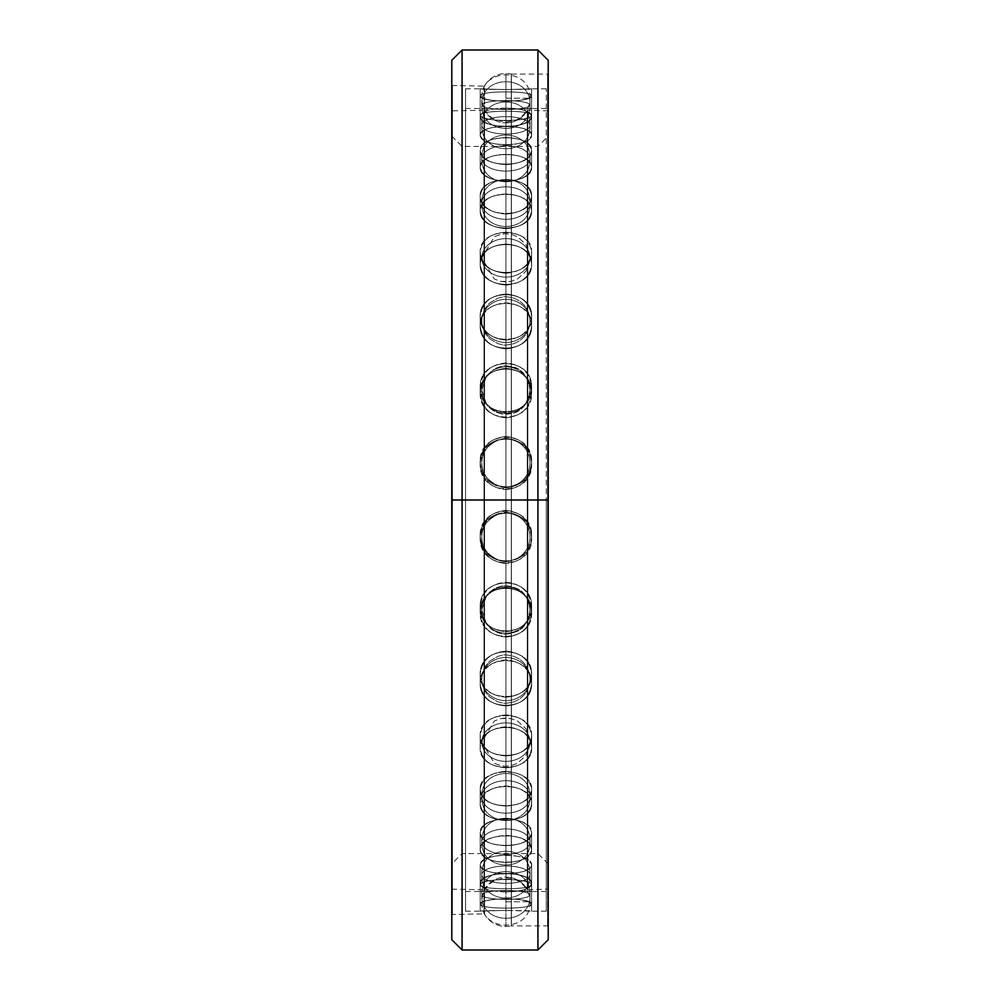 <?xml version="1.0" encoding="UTF-8"?>
<svg xmlns="http://www.w3.org/2000/svg" width="1000" height="1000" viewBox="0 0 1000 1000"><rect width="100%" height="100%" fill="white"/><g stroke="black" fill="none" stroke-linecap="round" stroke-linejoin="round"><path stroke-width="0.75" stroke-dasharray="5 3.75" d="M505.913 122.863L505.913 877.138A24.688 24.688 0 0 1 527.275 889.438L527.275 110.562A24.688 24.688 0 0 1 505.913 122.863A24.688 24.688 0 0 0 527.275 110.562L527.275 889.438A24.688 24.688 0 0 0 505.913 877.138L505.913 122.863L505.913 877.138A24.688 24.688 0 0 0 484.55 889.438L484.55 110.562A24.688 24.688 0 0 0 505.913 122.863A24.688 24.688 0 0 1 484.55 110.562A0.637 0.637 0 0 0 484 110.237L484 500L452.425 500L452.425 889.762L452.425 500L484 500L484 889.762A0.637 0.637 0 0 0 484.55 889.438L484.55 110.562L484.55 889.438A0.637 0.637 0 0 1 484 889.762L484 110.237A0.637 0.637 0 0 1 484.55 110.562L484.55 889.438A24.688 24.688 0 0 1 505.913 877.138L505.913 122.863M451.788 939.712L452.425 110.237L452.425 500L451.788 500L451.788 136.137L451.788 500L462.075 500L451.788 500L462.075 500L462.075 146.425L462.075 500L462.075 146.425L462.075 500L537.925 500L462.075 500L537.925 500L537.925 146.425L537.925 500L537.925 146.425L537.925 500L548.212 500L537.925 500L548.212 500L548.212 136.137L548.212 500L547.575 500L547.575 889.762L547.575 500L548.212 500L548.212 889.125L548.212 110.875L548.212 500L527.825 500L527.825 889.762L527.825 500L547.575 500L547.575 110.237L547.575 500L527.825 500L527.825 110.237A0.637 0.637 0 0 0 527.275 110.562L527.275 889.438A0.637 0.637 0 0 0 527.825 889.762L527.825 500L527.825 889.762A0.637 0.637 0 0 1 527.275 889.438L527.275 110.562A0.637 0.637 0 0 1 527.825 110.237L527.825 500L548.212 500L548.212 889.125L548.212 110.875L548.212 863.863L548.212 136.137L548.212 863.863L548.212 500L537.925 500L537.925 853.575L537.925 500L537.925 853.575L537.925 500L462.075 500L462.075 853.575L462.075 500L462.075 853.575L462.075 500L451.788 500L451.788 889.125L451.788 110.875L451.788 863.863L451.788 136.137L451.788 500L484 500L484 110.237L484 500L452.425 500L452.425 110.237L452.425 500L451.788 500L451.788 110.875L451.788 500L548.212 500L547.575 500L547.575 74.112L547.575 500L548.212 500L548.212 73.463L548.212 939.712M548.212 60.287L547.575 925.888L547.575 500L511.438 500L511.438 74.112L511.438 500L547.575 500L547.575 74.112L547.575 500L511.438 500L511.438 925.888A0.637 0.637 0 0 0 511.3 925.913L511.3 74.088A0.637 0.637 0 0 0 511.438 74.112L511.438 500L547.575 500L527.825 500L527.825 110.237L527.825 500L452.425 500L452.425 86.125L452.425 500L452.425 86.125L452.425 500L484 500L484 86.125A0.637 0.637 0 0 0 484.55 85.812L484.55 914.188A0.637 0.637 0 0 0 484 913.875L484 500L484 913.875A0.637 0.637 0 0 1 484.55 914.188A24.688 24.688 0 0 0 505.913 926.5L505.913 73.5A24.688 24.688 0 0 1 511.3 74.088L511.3 925.913A24.688 24.688 0 0 1 505.913 926.5A24.688 24.688 0 0 0 511.3 925.913L511.3 74.088A24.688 24.688 0 0 0 505.913 73.5L505.913 926.5L505.913 73.5A24.688 24.688 0 0 0 484.55 85.812L484.55 914.188L484.55 85.812A24.688 24.688 0 0 1 505.913 73.5L505.913 926.5A24.688 24.688 0 0 1 484.55 914.188L484.55 85.812A0.637 0.637 0 0 1 484 86.125L484 913.875L484 500L452.425 500L484 500L452.425 500L452.425 913.875L452.425 500L452.425 913.875L452.425 500L451.788 500L451.788 85.487L451.788 500L452.425 500L451.788 500L451.788 914.513L451.788 500L451.788 914.513L484 913.875M537.925 950L537.925 500L537.925 950M462.075 950L462.075 500L462.075 950M511.438 74.112L547.575 74.112L548.212 73.463L547.575 925.888L547.575 500L548.212 500L537.925 500L537.925 50L537.925 500L462.075 500L462.075 50L462.075 500L451.788 500L548.212 500L548.212 926.538L548.212 73.463L548.212 939.712L548.212 500L451.788 500L511.438 500L511.438 925.888L511.438 74.112A0.637 0.637 0 0 1 511.3 74.088L511.3 925.913A0.637 0.637 0 0 1 511.438 925.888L511.438 500L548.212 500L451.788 500L451.788 60.287L451.788 914.513L451.788 60.287M505.913 901.787L530.025 901.787L505.913 901.787M505.913 899.375A24.112 4.425 180 0 0 530.025 894.95A24.112 4.425 180 0 0 505.913 890.512A24.112 4.425 180 0 0 481.812 894.95A24.112 4.425 180 0 0 505.913 899.375A24.112 4.425 0 0 1 481.812 894.95A24.112 4.425 0 0 1 505.913 890.512A24.112 4.425 0 0 1 530.025 894.95A24.112 4.425 0 0 1 505.913 899.375A24.112 4.425 180 0 1 481.812 894.95A24.112 4.425 180 0 1 505.913 890.512A24.112 4.425 180 0 1 530.025 894.95A24.112 4.425 180 0 1 505.913 899.375A24.112 4.425 0 0 0 530.025 894.95A24.112 4.425 0 0 0 505.913 890.512A24.112 4.425 0 0 0 481.812 894.95A24.112 4.425 0 0 0 505.913 899.375M505.913 883.363A24.112 8.713 180 0 0 530.025 874.65A24.112 8.713 180 0 0 505.913 865.95A24.112 8.713 180 0 0 481.812 874.65A24.112 8.713 180 0 0 505.913 883.363A24.112 8.713 0 0 1 481.812 874.65A24.112 8.713 0 0 1 505.913 865.95A24.112 8.713 0 0 1 530.025 874.65A24.112 8.713 0 0 1 505.913 883.363A24.112 8.713 180 0 1 481.812 874.65A24.112 8.713 180 0 1 505.913 865.95A24.112 8.713 180 0 1 530.025 874.65A24.112 8.713 180 0 1 505.913 883.363A24.112 8.713 0 0 0 530.025 874.65A24.112 8.713 0 0 0 505.913 865.95A24.112 8.713 0 0 0 481.812 874.65A24.112 8.713 0 0 0 505.913 883.363M505.913 854.3A24.112 12.688 180 0 0 530.025 841.6A24.112 12.688 180 0 0 505.913 828.913A24.112 12.688 180 0 0 481.812 841.6A24.112 12.688 180 0 0 505.913 854.3A24.112 12.688 0 0 1 481.812 841.6A24.112 12.688 0 0 1 505.913 828.913A24.112 12.688 0 0 1 530.025 841.6A24.112 12.688 0 0 1 505.913 854.3A24.112 12.688 180 0 1 481.812 841.6A24.112 12.688 180 0 1 505.913 828.913A24.112 12.688 180 0 1 530.025 841.6A24.112 12.688 180 0 1 505.913 854.3A24.112 12.688 0 0 0 530.025 841.6A24.112 12.688 0 0 0 505.913 828.913A24.112 12.688 0 0 0 481.812 841.6A24.112 12.688 0 0 0 505.913 854.3M505.913 813.162A24.112 16.238 180 0 0 530.025 796.925A24.112 16.238 180 0 0 505.913 780.688A24.112 16.238 180 0 0 481.812 796.925A24.112 16.238 180 0 0 505.913 813.162A24.112 16.238 0 0 1 481.812 796.925A24.112 16.238 0 0 1 505.913 780.688A24.112 16.238 0 0 1 530.025 796.925A24.112 16.238 0 0 1 505.913 813.162A24.112 16.238 180 0 1 481.812 796.925A24.112 16.238 180 0 1 505.913 780.688A24.112 16.238 180 0 1 530.025 796.925A24.112 16.238 180 0 1 505.913 813.162A24.112 16.238 0 0 0 530.025 796.925A24.112 16.238 0 0 0 505.913 780.688A24.112 16.238 0 0 0 481.812 796.925A24.112 16.238 0 0 0 505.913 813.162M505.913 761.363A24.112 19.238 180 0 0 530.025 742.125A24.112 19.238 180 0 0 505.913 722.887A24.112 19.238 180 0 0 481.812 742.125A24.112 19.238 180 0 0 505.913 761.363A24.112 19.238 0 0 1 481.812 742.125A24.112 19.238 0 0 1 505.913 722.887A24.112 19.238 0 0 1 530.025 742.125A24.112 19.238 0 0 1 505.913 761.363A24.112 19.238 180 0 1 481.812 742.125A24.112 19.238 180 0 1 505.913 722.887A24.112 19.238 180 0 1 530.025 742.125A24.112 19.238 180 0 1 505.913 761.363A24.112 19.238 0 0 0 530.025 742.125A24.112 19.238 0 0 0 505.913 722.887A24.112 19.238 0 0 0 481.812 742.125A24.112 19.238 0 0 0 505.913 761.363M505.913 700.675A24.112 21.575 180 0 0 530.025 679.087A24.112 21.575 180 0 0 505.913 657.513A24.112 21.575 180 0 0 481.812 679.087A24.112 21.575 180 0 0 505.913 700.675A24.112 21.575 0 0 1 481.812 679.087A24.112 21.575 0 0 1 505.913 657.513A24.112 21.575 0 0 1 530.025 679.087A24.112 21.575 0 0 1 505.913 700.675A24.112 21.575 180 0 1 481.812 679.087A24.112 21.575 180 0 1 505.913 657.513A24.112 21.575 180 0 1 530.025 679.087A24.112 21.575 180 0 1 505.913 700.675A24.112 21.575 0 0 0 530.025 679.087A24.112 21.575 0 0 0 505.913 657.513A24.112 21.575 0 0 0 481.812 679.087A24.112 21.575 0 0 0 505.913 700.675M505.913 633.138A24.112 23.188 180 0 0 530.025 609.95A24.112 23.188 180 0 0 505.913 586.763A24.112 23.188 180 0 0 481.812 609.95A24.112 23.188 180 0 0 505.913 633.138A24.112 23.188 0 0 1 481.812 609.95A24.112 23.188 0 0 1 505.913 586.763A24.112 23.188 0 0 1 530.025 609.95A24.112 23.188 0 0 1 505.913 633.138A24.112 23.188 180 0 1 481.812 609.95A24.112 23.188 180 0 1 505.913 586.763A24.112 23.188 180 0 1 530.025 609.95A24.112 23.188 180 0 1 505.913 633.138A24.112 23.188 0 0 0 530.025 609.95A24.112 23.188 0 0 0 505.913 586.763A24.112 23.188 0 0 0 481.812 609.95A24.112 23.188 0 0 0 505.913 633.138M505.913 561.075A24.112 24 180 0 0 530.025 537.075A24.112 24 180 0 0 505.913 513.062A24.112 24 180 0 0 481.812 537.075A24.112 24 180 0 0 505.913 561.075A24.112 24 0 0 1 481.812 537.075A24.112 24 0 0 1 505.913 513.062A24.112 24 0 0 1 530.025 537.075A24.112 24 0 0 1 505.913 561.075A24.112 24 180 0 1 481.812 537.075A24.112 24 180 0 1 505.913 513.062A24.112 24 180 0 1 530.025 537.075A24.112 24 180 0 1 505.913 561.075A24.112 24 -0 0 0 530.025 537.075A24.112 24 -0 0 0 505.913 513.062A24.112 24 -0 0 0 481.812 537.075A24.112 24 -0 0 0 505.913 561.075M505.913 486.938A24.112 24 -0 0 0 530.025 462.925A24.112 24 -0 0 0 505.913 438.925A24.112 24 -0 0 0 481.812 462.925A24.112 24 -0 0 0 505.913 486.938A24.112 24 180 0 1 481.812 462.925A24.112 24 180 0 1 505.913 438.925A24.112 24 180 0 1 530.025 462.925A24.112 24 180 0 1 505.913 486.938A24.112 24 0 0 1 481.812 462.925A24.112 24 0 0 1 505.913 438.925A24.112 24 0 0 1 530.025 462.925A24.112 24 0 0 1 505.913 486.938A24.112 24 180 0 0 530.025 462.925A24.112 24 180 0 0 505.913 438.925A24.112 24 180 0 0 481.812 462.925A24.112 24 180 0 0 505.913 486.938M505.913 413.237A24.112 23.188 0 0 0 530.025 390.05A24.112 23.188 0 0 0 505.913 366.863A24.112 23.188 0 0 0 481.812 390.05A24.112 23.188 0 0 0 505.913 413.237A24.112 23.188 180 0 1 481.812 390.05A24.112 23.188 180 0 1 505.913 366.863A24.112 23.188 180 0 1 530.025 390.05A24.112 23.188 180 0 1 505.913 413.237A24.112 23.188 0 0 1 481.812 390.05A24.112 23.188 0 0 1 505.913 366.863A24.112 23.188 0 0 1 530.025 390.05A24.112 23.188 0 0 1 505.913 413.237A24.112 23.188 180 0 0 530.025 390.05A24.112 23.188 180 0 0 505.913 366.863A24.112 23.188 180 0 0 481.812 390.05A24.112 23.188 180 0 0 505.913 413.237M505.913 342.488A24.112 21.575 0 0 0 530.025 320.913A24.112 21.575 0 0 0 505.913 299.325A24.112 21.575 0 0 0 481.812 320.913A24.112 21.575 0 0 0 505.913 342.488A24.112 21.575 180 0 1 481.812 320.913A24.112 21.575 180 0 1 505.913 299.325A24.112 21.575 180 0 1 530.025 320.913A24.112 21.575 180 0 1 505.913 342.488A24.112 21.575 0 0 1 481.812 320.913A24.112 21.575 0 0 1 505.913 299.325A24.112 21.575 0 0 1 530.025 320.913A24.112 21.575 0 0 1 505.913 342.488A24.112 21.575 180 0 0 530.025 320.913A24.112 21.575 180 0 0 505.913 299.325A24.112 21.575 180 0 0 481.812 320.913A24.112 21.575 180 0 0 505.913 342.488M505.913 277.113A24.112 19.238 0 0 0 530.025 257.875A24.112 19.238 0 0 0 505.913 238.637A24.112 19.238 0 0 0 481.812 257.875A24.112 19.238 0 0 0 505.913 277.113A24.112 19.238 180 0 1 481.812 257.875A24.112 19.238 180 0 1 505.913 238.637A24.112 19.238 180 0 1 530.025 257.875A24.112 19.238 180 0 1 505.913 277.113A24.112 19.238 0 0 1 481.812 257.875A24.112 19.238 0 0 1 505.913 238.637A24.112 19.238 0 0 1 530.025 257.875A24.112 19.238 0 0 1 505.913 277.113A24.112 19.238 180 0 0 530.025 257.875A24.112 19.238 180 0 0 505.913 238.637A24.112 19.238 180 0 0 481.812 257.875A24.112 19.238 180 0 0 505.913 277.113M505.913 219.312A24.112 16.238 0 0 0 530.025 203.075A24.112 16.238 0 0 0 505.913 186.838A24.112 16.238 0 0 0 481.812 203.075A24.112 16.238 0 0 0 505.913 219.312A24.112 16.238 180 0 1 481.812 203.075A24.112 16.238 180 0 1 505.913 186.838A24.112 16.238 180 0 1 530.025 203.075A24.112 16.238 180 0 1 505.913 219.312A24.112 16.238 0 0 1 481.812 203.075A24.112 16.238 0 0 1 505.913 186.838A24.112 16.238 0 0 1 530.025 203.075A24.112 16.238 0 0 1 505.913 219.312A24.112 16.238 180 0 0 530.025 203.075A24.112 16.238 180 0 0 505.913 186.838A24.112 16.238 180 0 0 481.812 203.075A24.112 16.238 180 0 0 505.913 219.312M505.913 171.088A24.112 12.688 0 0 0 530.025 158.4A24.112 12.688 0 0 0 505.913 145.7A24.112 12.688 0 0 0 481.812 158.4A24.112 12.688 0 0 0 505.913 171.088A24.112 12.688 180 0 1 481.812 158.4A24.112 12.688 180 0 1 505.913 145.7A24.112 12.688 180 0 1 530.025 158.4A24.112 12.688 180 0 1 505.913 171.088A24.112 12.688 0 0 1 481.812 158.4A24.112 12.688 0 0 1 505.913 145.7A24.112 12.688 0 0 1 530.025 158.4A24.112 12.688 0 0 1 505.913 171.088A24.112 12.688 180 0 0 530.025 158.4A24.112 12.688 180 0 0 505.913 145.7A24.112 12.688 180 0 0 481.812 158.4A24.112 12.688 180 0 0 505.913 171.088M505.913 134.05A24.112 8.713 0 0 0 530.025 125.35A24.112 8.713 0 0 0 505.913 116.638A24.112 8.713 0 0 0 481.812 125.35A24.112 8.713 0 0 0 505.913 134.05A24.112 8.713 180 0 1 481.812 125.35A24.112 8.713 180 0 1 505.913 116.638A24.112 8.713 180 0 1 530.025 125.35A24.112 8.713 180 0 1 505.913 134.05A24.112 8.713 0 0 1 481.812 125.35A24.112 8.713 0 0 1 505.913 116.638A24.112 8.713 0 0 1 530.025 125.35A24.112 8.713 0 0 1 505.913 134.05A24.112 8.713 180 0 0 530.025 125.35A24.112 8.713 180 0 0 505.913 116.638A24.112 8.713 180 0 0 481.812 125.35A24.112 8.713 180 0 0 505.913 134.05M505.913 109.488A24.112 4.425 0 0 0 530.025 105.05A24.112 4.425 0 0 0 505.913 100.625A24.112 4.425 0 0 0 481.812 105.05A24.112 4.425 0 0 0 505.913 109.488A24.112 4.425 180 0 1 481.812 105.05A24.112 4.425 180 0 1 505.913 100.625A24.112 4.425 180 0 1 530.025 105.05A24.112 4.425 180 0 1 505.913 109.488A24.112 4.425 0 0 1 481.812 105.05A24.112 4.425 0 0 1 505.913 100.625A24.112 4.425 0 0 1 530.025 105.05A24.112 4.425 0 0 1 505.913 109.488A24.112 4.425 180 0 0 530.025 105.05A24.112 4.425 180 0 0 505.913 100.625A24.112 4.425 180 0 0 481.812 105.05A24.112 4.425 180 0 0 505.913 109.488M505.913 98.212L530.025 98.212L505.913 98.212M546.287 500L465.538 500L465.538 911.175L465.538 500L546.287 500L546.287 911.175L546.287 500L465.538 500L465.538 108.5L465.538 500L546.287 500L546.287 891.5L546.287 500L465.538 500L546.287 500L546.287 88.825L546.287 500L465.538 500L465.538 911.175L465.538 88.825L465.538 891.5L465.538 108.5L465.538 500L546.287 500L546.287 911.175L546.287 500M505.913 910.362L480.2 911.175C478.625 910.3 533.2 910.3 531.625 911.175L505.913 910.362L531.625 911.175C533.2 910.3 478.625 910.3 480.2 911.175L480.2 891.5C478.625 890.588 533.2 890.588 531.625 891.5L531.625 911.175L531.625 891.5L505.913 890.65L480.2 891.5L480.2 911.175L505.913 910.362M505.913 908.1C490.3 908.088 481.725 906.775 480.2 904.175C478.625 897.212 533.2 897.212 531.625 904.175C530.1 906.775 521.525 908.088 505.913 908.1C521.525 908.088 530.1 906.775 531.625 904.175C530.1 901.038 521.525 899.2 505.913 898.65C490.3 899.2 481.725 901.038 480.2 904.175C478.625 909.4 533.2 909.4 531.625 904.175C533.2 897.212 478.625 897.212 480.2 904.175L480.2 884.837C478.625 877.837 533.2 877.837 531.625 884.837L531.625 904.175C533.2 909.4 478.625 909.4 480.2 904.175L480.2 884.837C478.625 890.025 533.2 890.025 531.625 884.837L531.625 904.175L531.625 884.837C530.1 881.688 521.525 879.837 505.913 879.275C490.3 879.837 481.725 881.688 480.2 884.837L480.2 904.175C481.725 901.038 490.3 899.2 505.913 898.65C521.525 899.2 530.1 901.038 531.625 904.175L531.625 884.837C530.1 887.425 521.525 888.725 505.913 888.725C490.3 888.725 481.725 887.425 480.2 884.837L480.2 904.175C481.725 906.775 490.3 908.088 505.913 908.1M505.913 891.95C490.3 891.637 481.725 888.8 480.2 883.4C478.625 870.612 533.2 870.612 531.625 883.4C530.1 888.8 521.525 891.637 505.913 891.95C521.525 891.637 530.1 888.8 531.625 883.4C530.1 877.513 521.525 874.175 505.913 873.363C490.3 874.175 481.725 877.513 480.2 883.4C478.625 894.575 533.2 894.575 531.625 883.4C533.2 870.612 478.625 870.612 480.2 883.4L480.2 865.062C478.625 852.225 533.2 852.225 531.625 865.062L531.625 883.4C533.2 894.575 478.625 894.575 480.2 883.4L480.2 865.062C478.625 876.188 533.2 876.188 531.625 865.062L531.625 883.4L531.625 865.062C530.1 859.163 521.525 855.8 505.913 854.987C490.3 855.8 481.725 859.163 480.2 865.062L480.2 883.4C481.725 877.513 490.3 874.175 505.913 873.363C521.525 874.175 530.1 877.513 531.625 883.4L531.625 865.062C530.1 870.438 521.525 873.275 505.913 873.562C490.3 873.275 481.725 870.438 480.2 865.062L480.2 883.4C481.725 888.8 490.3 891.637 505.913 891.95M505.913 862.438C490.3 861.862 481.725 857.575 480.2 849.587C478.625 831.375 533.2 831.375 531.625 849.587C530.1 857.575 521.525 861.862 505.913 862.438C521.525 861.862 530.1 857.575 531.625 849.587C530.1 841.137 521.525 836.4 505.913 835.362C490.3 836.4 481.725 841.137 480.2 849.587C478.625 866.3 533.2 866.3 531.625 849.587C533.2 831.375 478.625 831.375 480.2 849.587L480.2 832.862C478.625 814.613 533.2 814.613 531.625 832.862L531.625 849.587C533.2 866.3 478.625 866.3 480.2 849.587L480.2 832.862C478.625 849.538 533.2 849.538 531.625 832.862L531.625 849.587L531.625 832.862C530.1 824.4 521.525 819.65 505.913 818.6C490.3 819.65 481.725 824.4 480.2 832.862L480.2 849.587C481.725 841.137 490.3 836.4 505.913 835.362C521.525 836.4 530.1 841.137 531.625 849.587L531.625 832.862C530.1 840.837 521.525 845.113 505.913 845.675C490.3 845.113 481.725 840.837 480.2 832.862L480.2 849.587C481.725 857.575 490.3 861.862 505.913 862.438M505.913 820.588C490.3 819.75 481.725 814.175 480.2 803.863C478.625 780.863 533.2 780.863 531.625 803.863C530.1 814.175 521.525 819.75 505.913 820.588C521.525 819.75 530.1 814.175 531.625 803.863C530.1 793.138 521.525 787.175 505.913 785.938C490.3 787.175 481.725 793.138 480.2 803.863C478.625 825.562 533.2 825.562 531.625 803.863C533.2 780.863 478.625 780.863 480.2 803.863L480.2 789.325C478.625 766.3 533.2 766.3 531.625 789.325L531.625 803.863C533.2 825.562 478.625 825.562 480.2 803.863L480.2 789.325C478.625 810.987 533.2 810.987 531.625 789.325L531.625 803.863L531.625 789.325C530.1 778.6 521.525 772.613 505.913 771.375C490.3 772.613 481.725 778.6 480.2 789.325L480.2 803.863C481.725 793.138 490.3 787.175 505.913 785.938C521.525 787.175 530.1 793.138 531.625 803.863L531.625 789.325C530.1 799.638 521.525 805.2 505.913 806.025C490.3 805.2 481.725 799.638 480.2 789.325L480.2 803.863C481.725 814.175 490.3 819.75 505.913 820.588M505.913 767.825C490.3 766.762 481.725 760.088 480.2 747.788C478.625 720.788 533.2 720.788 531.625 747.788C530.1 760.088 521.525 766.762 505.913 767.825C521.525 766.762 530.1 760.088 531.625 747.788C530.1 735.163 521.525 728.162 505.913 726.775C490.3 728.162 481.725 735.163 480.2 747.788C478.625 773.725 533.2 773.725 531.625 747.788C533.2 720.788 478.625 720.788 480.2 747.788L480.2 735.938C478.625 708.913 533.2 708.913 531.625 735.938L531.625 747.788C533.2 773.725 478.625 773.725 480.2 747.788L480.2 735.938C478.625 761.85 533.2 761.85 531.625 735.938L531.625 747.788L531.625 735.938C530.1 723.3 521.525 716.287 505.913 714.9C490.3 716.287 481.725 723.3 480.2 735.938L480.2 747.788C481.725 735.163 490.3 728.162 505.913 726.775C521.525 728.162 530.1 735.163 531.625 747.788L531.625 735.938C530.1 748.225 521.525 754.887 505.913 755.938C490.3 754.887 481.725 748.225 480.2 735.938L480.2 747.788C481.725 760.088 490.3 766.762 505.913 767.825M505.913 705.938C490.3 704.688 481.725 697.138 480.2 683.275C478.625 653.2 533.2 653.2 531.625 683.275C530.1 697.138 521.525 704.688 505.913 705.938C521.525 704.688 530.1 697.138 531.625 683.275C530.1 669.175 521.525 661.388 505.913 659.9C490.3 661.388 481.725 669.175 480.2 683.275C478.625 712.575 533.2 712.575 531.625 683.275C533.2 653.2 478.625 653.2 480.2 683.275L480.2 674.513C478.625 644.412 533.2 644.412 531.625 674.513L531.625 683.275C533.2 712.575 478.625 712.575 480.2 683.275L480.2 674.513C478.625 703.787 533.2 703.787 531.625 674.513L531.625 683.275L531.625 674.513C530.1 660.4 521.525 652.613 505.913 651.112C490.3 652.613 481.725 660.4 480.2 674.513L480.2 683.275C481.725 669.175 490.3 661.388 505.913 659.9C521.525 661.388 530.1 669.175 531.625 683.275L531.625 674.513C530.1 688.363 521.525 695.9 505.913 697.15C490.3 695.9 481.725 688.363 480.2 674.513L480.2 683.275C481.725 697.138 490.3 704.688 505.913 705.938M505.913 637.038C490.3 635.638 481.725 627.463 480.2 612.525C478.625 580.375 533.2 580.375 531.625 612.525C530.1 627.463 521.525 635.638 505.913 637.038C521.525 635.638 530.1 627.463 531.625 612.525C530.1 597.438 521.525 589.113 505.913 587.575C490.3 589.113 481.725 597.438 480.2 612.525C478.625 644.188 533.2 644.188 531.625 612.525C533.2 580.375 478.625 580.375 480.2 612.525L480.2 607.137C478.625 574.987 533.2 574.987 531.625 607.137L531.625 612.525C533.2 644.188 478.625 644.188 480.2 612.525L480.2 607.137C478.625 638.787 533.2 638.787 531.625 607.137L531.625 612.525L531.625 607.137C530.1 592.05 521.525 583.725 505.913 582.175C490.3 583.725 481.725 592.05 480.2 607.137L480.2 612.525C481.725 597.438 490.3 589.113 505.913 587.575C521.525 589.113 530.1 597.438 531.625 612.525L531.625 607.137C530.1 622.075 521.525 630.25 505.913 631.638C490.3 630.25 481.725 622.075 480.2 607.137L480.2 612.525C481.725 627.463 490.3 635.638 505.913 637.038M505.913 563.462C490.3 561.975 481.725 553.462 480.2 537.938C478.625 504.825 533.2 504.825 531.625 537.938C530.1 553.462 521.525 561.975 505.913 563.462C521.525 561.975 530.1 553.462 531.625 537.938C530.1 522.362 521.525 513.812 505.913 512.263C490.3 513.812 481.725 522.362 480.2 537.938C478.625 570.887 533.2 570.887 531.625 537.938C533.2 504.825 478.625 504.825 480.2 537.938L480.2 536.125C478.625 503.013 533.2 503.013 531.625 536.125L531.625 537.938C533.2 570.887 478.625 570.887 480.2 537.938L480.2 536.125C478.625 569.062 533.2 569.062 531.625 536.125L531.625 537.938L531.625 536.125C530.1 520.55 521.525 511.987 505.913 510.438C490.3 511.987 481.725 520.55 480.2 536.125L480.2 537.938C481.725 522.362 490.3 513.812 505.913 512.263C521.525 513.812 530.1 522.362 531.625 537.938L531.625 536.125C530.1 551.638 521.525 560.15 505.913 561.65C490.3 560.15 481.725 551.638 480.2 536.125L480.2 537.938C481.725 553.462 490.3 561.975 505.913 563.462M505.913 489.562C521.525 488.013 530.1 479.45 531.625 463.875C533.2 430.938 478.625 430.938 480.2 463.875C481.725 479.45 490.3 488.013 505.913 489.562C490.3 488.013 481.725 479.45 480.2 463.875C481.725 448.363 490.3 439.85 505.913 438.35C521.525 439.85 530.1 448.363 531.625 463.875C533.2 496.987 478.625 496.987 480.2 463.875C478.625 430.938 533.2 430.938 531.625 463.875L531.625 462.062C533.2 429.113 478.625 429.113 480.2 462.062L480.2 463.875C478.625 496.987 533.2 496.987 531.625 463.875L531.625 462.062C533.2 495.175 478.625 495.175 480.2 462.062L480.2 463.875L480.2 462.062C481.725 446.538 490.3 438.025 505.913 436.538C521.525 438.025 530.1 446.538 531.625 462.062L531.625 463.875C530.1 448.363 521.525 439.85 505.913 438.35C490.3 439.85 481.725 448.363 480.2 463.875L480.2 462.062C481.725 477.638 490.3 486.188 505.913 487.738C521.525 486.188 530.1 477.638 531.625 462.062L531.625 463.875C530.1 479.45 521.525 488.013 505.913 489.562M505.913 417.825C521.525 416.275 530.1 407.95 531.625 392.863C533.2 361.213 478.625 361.213 480.2 392.863C481.725 407.95 490.3 416.275 505.913 417.825C490.3 416.275 481.725 407.95 480.2 392.863C481.725 377.925 490.3 369.75 505.913 368.363C521.525 369.75 530.1 377.925 531.625 392.863C533.2 425.012 478.625 425.012 480.2 392.863C478.625 361.213 533.2 361.213 531.625 392.863L531.625 387.475C533.2 355.812 478.625 355.812 480.2 387.475L480.2 392.863C478.625 425.012 533.2 425.012 531.625 392.863L531.625 387.475C533.2 419.625 478.625 419.625 480.2 387.475L480.2 392.863L480.2 387.475C481.725 372.537 490.3 364.363 505.913 362.962C521.525 364.363 530.1 372.537 531.625 387.475L531.625 392.863C530.1 377.925 521.525 369.75 505.913 368.363C490.3 369.75 481.725 377.925 480.2 392.863L480.2 387.475C481.725 402.562 490.3 410.887 505.913 412.425C521.525 410.887 530.1 402.562 531.625 387.475L531.625 392.863C530.1 407.95 521.525 416.275 505.913 417.825M505.913 348.888C521.525 347.388 530.1 339.6 531.625 325.487C533.2 296.212 478.625 296.212 480.2 325.487C481.725 339.6 490.3 347.388 505.913 348.888C490.3 347.388 481.725 339.6 480.2 325.487C481.725 311.637 490.3 304.1 505.913 302.85C521.525 304.1 530.1 311.637 531.625 325.487C533.2 355.588 478.625 355.588 480.2 325.487C478.625 296.212 533.2 296.212 531.625 325.487L531.625 316.725C533.2 287.425 478.625 287.425 480.2 316.725L480.2 325.487C478.625 355.588 533.2 355.588 531.625 325.487L531.625 316.725C533.2 346.8 478.625 346.8 480.2 316.725L480.2 325.487L480.2 316.725C481.725 302.863 490.3 295.312 505.913 294.062C521.525 295.312 530.1 302.863 531.625 316.725L531.625 325.487C530.1 311.637 521.525 304.1 505.913 302.85C490.3 304.1 481.725 311.637 480.2 325.487L480.2 316.725C481.725 330.825 490.3 338.612 505.913 340.1C521.525 338.612 530.1 330.825 531.625 316.725L531.625 325.487C530.1 339.6 521.525 347.388 505.913 348.888M505.913 285.1C521.525 283.712 530.1 276.7 531.625 264.062C533.2 238.15 478.625 238.15 480.2 264.062C481.725 276.7 490.3 283.712 505.913 285.1C490.3 283.712 481.725 276.7 480.2 264.062C481.725 251.775 490.3 245.113 505.913 244.062C521.525 245.113 530.1 251.775 531.625 264.062C533.2 291.087 478.625 291.087 480.2 264.062C478.625 238.15 533.2 238.15 531.625 264.062L531.625 252.213C533.2 226.275 478.625 226.275 480.2 252.213L480.2 264.062C478.625 291.087 533.2 291.087 531.625 264.062L531.625 252.213C533.2 279.212 478.625 279.212 480.2 252.213L480.2 264.062L480.2 252.213C481.725 239.913 490.3 233.238 505.913 232.175C521.525 233.238 530.1 239.913 531.625 252.213L531.625 264.062C530.1 251.775 521.525 245.113 505.913 244.062C490.3 245.113 481.725 251.775 480.2 264.062L480.2 252.213C481.725 264.837 490.3 271.837 505.913 273.225C521.525 271.837 530.1 264.837 531.625 252.213L531.625 264.062C530.1 276.7 521.525 283.712 505.913 285.1M505.913 228.625C521.525 227.387 530.1 221.4 531.625 210.675C533.2 189.013 478.625 189.013 480.2 210.675C481.725 221.4 490.3 227.387 505.913 228.625C490.3 227.387 481.725 221.4 480.2 210.675C481.725 200.362 490.3 194.8 505.913 193.975C521.525 194.8 530.1 200.362 531.625 210.675C533.2 233.7 478.625 233.7 480.2 210.675C478.625 189.013 533.2 189.013 531.625 210.675L531.625 196.137C533.2 174.438 478.625 174.438 480.2 196.137L480.2 210.675C478.625 233.7 533.2 233.7 531.625 210.675L531.625 196.137C533.2 219.137 478.625 219.137 480.2 196.137L480.2 210.675L480.2 196.137C481.725 185.825 490.3 180.25 505.913 179.412C521.525 180.25 530.1 185.825 531.625 196.137L531.625 210.675C530.1 200.362 521.525 194.8 505.913 193.975C490.3 194.8 481.725 200.362 480.2 210.675L480.2 196.137C481.725 206.863 490.3 212.825 505.913 214.062C521.525 212.825 530.1 206.863 531.625 196.137L531.625 210.675C530.1 221.4 521.525 227.387 505.913 228.625M505.913 181.4C521.525 180.35 530.1 175.6 531.625 167.138C533.2 150.463 478.625 150.463 480.2 167.138C481.725 175.6 490.3 180.35 505.913 181.4C490.3 180.35 481.725 175.6 480.2 167.138C481.725 159.162 490.3 154.887 505.913 154.325C521.525 154.887 530.1 159.162 531.625 167.138C533.2 185.387 478.625 185.387 480.2 167.138C478.625 150.463 533.2 150.463 531.625 167.138L531.625 150.412C533.2 133.7 478.625 133.7 480.2 150.412L480.2 167.138C478.625 185.387 533.2 185.387 531.625 167.138L531.625 150.412C533.2 168.625 478.625 168.625 480.2 150.412L480.2 167.138L480.2 150.412C481.725 142.425 490.3 138.138 505.913 137.562C521.525 138.138 530.1 142.425 531.625 150.412L531.625 167.138C530.1 159.162 521.525 154.887 505.913 154.325C490.3 154.887 481.725 159.162 480.2 167.138L480.2 150.412C481.725 158.863 490.3 163.6 505.913 164.638C521.525 163.6 530.1 158.863 531.625 150.412L531.625 167.138C530.1 175.6 521.525 180.35 505.913 181.4M505.913 145.013C521.525 144.2 530.1 140.838 531.625 134.938C533.2 123.812 478.625 123.812 480.2 134.938C481.725 140.838 490.3 144.2 505.913 145.013C490.3 144.2 481.725 140.838 480.2 134.938C481.725 129.562 490.3 126.725 505.913 126.438C521.525 126.725 530.1 129.562 531.625 134.938C533.2 147.775 478.625 147.775 480.2 134.938C478.625 123.812 533.2 123.812 531.625 134.938L531.625 116.6C533.2 105.425 478.625 105.425 480.2 116.6L480.2 134.938C478.625 147.775 533.2 147.775 531.625 134.938L531.625 116.6C533.2 129.388 478.625 129.388 480.2 116.6L480.2 134.938L480.2 116.6C481.725 111.2 490.3 108.362 505.913 108.05C521.525 108.362 530.1 111.2 531.625 116.6L531.625 134.938C530.1 129.562 521.525 126.725 505.913 126.438C490.3 126.725 481.725 129.562 480.2 134.938L480.2 116.6C481.725 122.487 490.3 125.825 505.913 126.638C521.525 125.825 530.1 122.487 531.625 116.6L531.625 134.938C530.1 140.838 521.525 144.2 505.913 145.013M505.913 120.725C521.525 120.162 530.1 118.312 531.625 115.162C533.2 109.975 478.625 109.975 480.2 115.162C481.725 118.312 490.3 120.162 505.913 120.725C490.3 120.162 481.725 118.312 480.2 115.162C481.725 112.575 490.3 111.275 505.913 111.275C521.525 111.275 530.1 112.575 531.625 115.162C533.2 122.163 478.625 122.163 480.2 115.162C478.625 109.975 533.2 109.975 531.625 115.162L531.625 95.825C533.2 90.6 478.625 90.6 480.2 95.825L480.2 115.162C478.625 122.163 533.2 122.163 531.625 115.162L531.625 95.825C533.2 102.788 478.625 102.788 480.2 95.825L480.2 115.162L480.2 95.825C481.725 93.225 490.3 91.912 505.913 91.9C521.525 91.912 530.1 93.225 531.625 95.825L531.625 115.162C530.1 112.575 521.525 111.275 505.913 111.275C490.3 111.275 481.725 112.575 480.2 115.162L480.2 95.825C481.725 98.963 490.3 100.8 505.913 101.35C521.525 100.8 530.1 98.963 531.625 95.825L531.625 115.162C530.1 118.312 521.525 120.162 505.913 120.725M505.913 109.35L531.625 108.5C533.2 109.412 478.625 109.412 480.2 108.5L505.913 109.35L480.2 108.5C478.625 109.412 533.2 109.412 531.625 108.5L531.625 88.825C533.2 89.7 478.625 89.7 480.2 88.825L480.2 108.5L480.2 88.825L505.913 89.637L531.625 88.825L531.625 108.5L505.913 109.35M505.913 879.275C521.525 879.837 530.1 881.688 531.625 884.837C533.2 890.025 478.625 890.025 480.2 884.837C481.725 881.688 490.3 879.837 505.913 879.275M505.913 854.987C521.525 855.8 530.1 859.163 531.625 865.062C533.2 876.188 478.625 876.188 480.2 865.062C481.725 859.163 490.3 855.8 505.913 854.987M505.913 818.6C521.525 819.65 530.1 824.4 531.625 832.862C533.2 849.538 478.625 849.538 480.2 832.862C481.725 824.4 490.3 819.65 505.913 818.6M505.913 771.375C521.525 772.613 530.1 778.6 531.625 789.325C533.2 810.987 478.625 810.987 480.2 789.325C481.725 778.6 490.3 772.613 505.913 771.375M505.913 714.9C521.525 716.287 530.1 723.3 531.625 735.938C533.2 761.85 478.625 761.85 480.2 735.938C481.725 723.3 490.3 716.287 505.913 714.9M505.913 651.112C521.525 652.613 530.1 660.4 531.625 674.513C533.2 703.787 478.625 703.787 480.2 674.513C481.725 660.4 490.3 652.613 505.913 651.112M505.913 582.175C521.525 583.725 530.1 592.05 531.625 607.137C533.2 638.787 478.625 638.787 480.2 607.137C481.725 592.05 490.3 583.725 505.913 582.175M505.913 510.438C521.525 511.987 530.1 520.55 531.625 536.125C533.2 569.062 478.625 569.062 480.2 536.125C481.725 520.55 490.3 511.987 505.913 510.438M505.913 561.65C521.525 560.15 530.1 551.638 531.625 536.125C533.2 503.013 478.625 503.013 480.2 536.125C481.725 551.638 490.3 560.15 505.913 561.65M505.913 631.638C521.525 630.25 530.1 622.075 531.625 607.137C533.2 574.987 478.625 574.987 480.2 607.137C481.725 622.075 490.3 630.25 505.913 631.638M505.913 697.15C521.525 695.9 530.1 688.363 531.625 674.513C533.2 644.412 478.625 644.412 480.2 674.513C481.725 688.363 490.3 695.9 505.913 697.15M505.913 755.938C521.525 754.887 530.1 748.225 531.625 735.938C533.2 708.913 478.625 708.913 480.2 735.938C481.725 748.225 490.3 754.887 505.913 755.938M505.913 806.025C521.525 805.2 530.1 799.638 531.625 789.325C533.2 766.3 478.625 766.3 480.2 789.325C481.725 799.638 490.3 805.2 505.913 806.025M505.913 845.675C521.525 845.113 530.1 840.837 531.625 832.862C533.2 814.613 478.625 814.613 480.2 832.862C481.725 840.837 490.3 845.113 505.913 845.675M505.913 873.562C521.525 873.275 530.1 870.438 531.625 865.062C533.2 852.225 478.625 852.225 480.2 865.062C481.725 870.438 490.3 873.275 505.913 873.562M505.913 888.725C521.525 888.725 530.1 887.425 531.625 884.837C533.2 877.837 478.625 877.837 480.2 884.837C481.725 887.425 490.3 888.725 505.913 888.725M505.913 890.65L531.625 891.5C533.2 890.588 478.625 890.588 480.2 891.5L505.913 890.65M465.538 500L465.538 88.825L465.538 500M505.913 436.538C490.3 438.025 481.725 446.538 480.2 462.062C478.625 495.175 533.2 495.175 531.625 462.062C530.1 446.538 521.525 438.025 505.913 436.538M505.913 362.962C490.3 364.363 481.725 372.537 480.2 387.475C478.625 419.625 533.2 419.625 531.625 387.475C530.1 372.537 521.525 364.363 505.913 362.962M505.913 294.062C490.3 295.312 481.725 302.863 480.2 316.725C478.625 346.8 533.2 346.8 531.625 316.725C530.1 302.863 521.525 295.312 505.913 294.062M505.913 232.175C490.3 233.238 481.725 239.913 480.2 252.213C478.625 279.212 533.2 279.212 531.625 252.213C530.1 239.913 521.525 233.238 505.913 232.175M505.913 179.412C490.3 180.25 481.725 185.825 480.2 196.137C478.625 219.137 533.2 219.137 531.625 196.137C530.1 185.825 521.525 180.25 505.913 179.412M505.913 137.562C490.3 138.138 481.725 142.425 480.2 150.412C478.625 168.625 533.2 168.625 531.625 150.412C530.1 142.425 521.525 138.138 505.913 137.562M505.913 108.05C490.3 108.362 481.725 111.2 480.2 116.6C478.625 129.388 533.2 129.388 531.625 116.6C530.1 111.2 521.525 108.362 505.913 108.05M505.913 91.9C490.3 91.912 481.725 93.225 480.2 95.825C478.625 102.788 533.2 102.788 531.625 95.825C530.1 93.225 521.525 91.912 505.913 91.9M505.913 89.637L480.2 88.825C478.625 89.7 533.2 89.7 531.625 88.825L505.913 89.637M505.913 101.35C490.3 100.8 481.725 98.963 480.2 95.825C478.625 90.6 533.2 90.6 531.625 95.825C530.1 98.963 521.525 100.8 505.913 101.35M505.913 126.638C490.3 125.825 481.725 122.487 480.2 116.6C478.625 105.425 533.2 105.425 531.625 116.6C530.1 122.487 521.525 125.825 505.913 126.638M505.913 164.638C490.3 163.6 481.725 158.863 480.2 150.412C478.625 133.7 533.2 133.7 531.625 150.412C530.1 158.863 521.525 163.6 505.913 164.638M505.913 214.062C490.3 212.825 481.725 206.863 480.2 196.137C478.625 174.438 533.2 174.438 531.625 196.137C530.1 206.863 521.525 212.825 505.913 214.062M505.913 273.225C490.3 271.837 481.725 264.837 480.2 252.213C478.625 226.275 533.2 226.275 531.625 252.213C530.1 264.837 521.525 271.837 505.913 273.225M505.913 340.1C490.3 338.612 481.725 330.825 480.2 316.725C478.625 287.425 533.2 287.425 531.625 316.725C530.1 330.825 521.525 338.612 505.913 340.1M505.913 412.425C490.3 410.887 481.725 402.562 480.2 387.475C478.625 355.812 533.2 355.812 531.625 387.475C530.1 402.562 521.525 410.887 505.913 412.425M505.913 487.738C490.3 486.188 481.725 477.638 480.2 462.062C478.625 429.113 533.2 429.113 531.625 462.062C530.1 477.638 521.525 486.188 505.913 487.738M451.788 889.125L484 889.762M451.788 136.137L462.075 146.425L537.925 146.425L548.212 136.137M527.825 889.762L548.212 889.125M548.212 110.875L527.825 110.237M548.212 863.863L537.925 853.575L462.075 853.575L451.788 863.863M484 110.237L451.788 110.875M451.788 85.487L484 86.125M548.212 926.538L547.575 925.888L511.438 925.888M530.025 901.787C531.512 932.887 480.312 932.887 481.812 901.787C482.062 893.088 485.788 886.312 493 881.438L504.775 877.7L515.138 879.513C524.587 883.938 529.55 891.363 530.025 901.787M530.025 894.95C531.5 926.05 480.325 926.05 481.812 894.95C480.325 863.838 531.5 863.838 530.025 894.95C531.5 926.05 480.325 926.05 481.812 894.95C480.325 863.838 531.5 863.838 530.025 894.95M530.025 874.65C531.475 905.763 480.363 905.763 481.812 874.65C480.363 843.538 531.475 843.538 530.025 874.65C531.475 905.763 480.363 905.763 481.812 874.65C480.363 843.538 531.475 843.538 530.025 874.65M530.025 841.6C531.4 872.738 480.425 872.738 481.812 841.6C480.425 810.475 531.4 810.475 530.025 841.6C531.4 872.738 480.425 872.738 481.812 841.6C480.425 810.475 531.4 810.475 530.025 841.6M530.025 796.925C531.287 828.088 480.538 828.1 481.812 796.925C480.538 765.75 531.287 765.763 530.025 796.925C531.287 828.088 480.538 828.1 481.812 796.925C480.538 765.75 531.287 765.763 530.025 796.925M530.025 742.125L526.05 755.4L517.45 763.3L510.975 765.7L505.863 766.237L500.775 765.688L494.3 763.25L481.812 742.125L494.3 721L500.775 718.575L510.975 718.562L517.45 720.962L526.05 728.863L530.025 742.125L526.05 755.4L517.45 763.3L510.975 765.7L505.863 766.237L500.775 765.688L494.3 763.25L481.812 742.125L494.3 721L500.775 718.575L505.863 718.025L510.975 718.562L517.45 720.962L526.05 728.863L530.025 742.125M530.025 679.087C529.375 690.212 523.962 697.812 513.8 701.875C507.713 703.275 503.95 703.637 502.537 702.962L498.137 701.912L490.25 697.412C484.775 692.55 481.962 686.45 481.812 679.087C481.962 671.737 484.775 665.625 490.25 660.775L498.137 656.275L502.537 655.225C503.95 654.538 507.713 654.9 513.8 656.312C523.962 660.375 529.375 667.962 530.025 679.087C529.375 690.212 523.962 697.812 513.8 701.875C507.713 703.275 503.95 703.637 502.537 702.962L498.137 701.912L490.25 697.412C484.775 692.55 481.962 686.45 481.812 679.087C481.962 671.737 484.775 665.625 490.25 660.775L498.137 656.275L502.537 655.225C503.95 654.538 507.713 654.9 513.8 656.312C523.962 660.375 529.375 667.962 530.025 679.087M530.025 609.95C528.425 621.45 524.038 628.612 516.862 631.438C509.237 634.312 503.938 635.025 500.938 633.538L494.938 631.413L486.512 624.263L481.812 609.95L486.512 595.638C490.363 590.688 495.163 587.587 500.938 586.362C503.938 584.888 509.237 585.588 516.862 588.475C524.038 591.3 528.425 598.462 530.025 609.95C528.425 621.45 524.038 628.612 516.862 631.438C509.237 634.312 503.938 635.025 500.938 633.538C495.163 632.312 490.363 629.225 486.512 624.263L481.812 609.95L486.512 595.638C490.363 590.688 495.163 587.587 500.938 586.362C503.938 584.888 509.237 585.588 516.862 588.475C524.038 591.3 528.425 598.462 530.025 609.95M530.025 537.075C529.725 546.15 525.725 553.088 518.05 557.9C511.737 560.575 508.212 561.65 507.45 561.125L498.663 560.062C486.775 554.475 481.15 546.812 481.812 537.075C481.15 527.325 486.775 519.663 498.663 514.075L507.45 513.013C508.212 512.5 511.737 513.575 518.05 516.237C525.725 521.05 529.725 528 530.025 537.075C529.725 546.15 525.725 553.088 518.05 557.9C511.737 560.575 508.212 561.65 507.45 561.125L498.663 560.062C486.775 554.475 481.15 546.812 481.812 537.075C481.15 527.325 486.775 519.663 498.663 514.075L507.45 513.013C508.212 512.5 511.737 513.575 518.05 516.237C525.725 521.05 529.725 528 530.025 537.075M530.025 462.925C529.725 453.85 525.725 446.912 518.05 442.1C511.737 439.425 508.212 438.35 507.45 438.875L498.663 439.938C486.775 445.525 481.15 453.188 481.812 462.925C481.15 472.675 486.775 480.337 498.663 485.925L507.45 486.987C508.212 487.5 511.737 486.425 518.05 483.762C525.725 478.95 529.725 472 530.025 462.925C529.725 453.85 525.725 446.912 518.05 442.1C511.737 439.425 508.212 438.35 507.45 438.875L498.663 439.938C486.775 445.525 481.15 453.188 481.812 462.925C481.15 472.675 486.775 480.337 498.663 485.925L507.45 486.987C508.212 487.5 511.737 486.425 518.05 483.762C525.725 478.95 529.725 472 530.025 462.925M530.025 390.05C528.425 378.55 524.038 371.388 516.862 368.562C509.237 365.688 503.938 364.975 500.938 366.463L494.938 368.587L486.512 375.737L481.812 390.05L486.512 404.363C490.363 409.312 495.163 412.413 500.938 413.638C503.938 415.112 509.237 414.412 516.862 411.525C524.038 408.7 528.425 401.538 530.025 390.05C527.362 375.513 521.025 367.663 511 366.475L500.938 366.463L494.938 368.587L486.512 375.737L481.812 390.05L486.512 404.363C490.363 409.312 495.163 412.413 500.938 413.638L511 413.612C521.025 412.438 527.362 404.575 530.025 390.05M530.025 320.913C529.375 309.788 523.962 302.188 513.8 298.125C507.713 296.725 503.95 296.363 502.537 297.038L498.137 298.087L490.25 302.587C484.775 307.45 481.962 313.55 481.812 320.913C481.962 328.263 484.775 334.375 490.25 339.225L498.137 343.725L502.537 344.775C503.95 345.462 507.713 345.1 513.8 343.688C523.962 339.625 529.375 332.038 530.025 320.913C529.375 309.788 523.962 302.188 513.8 298.125C507.713 296.725 503.95 296.363 502.537 297.038L498.137 298.087L490.25 302.587C484.775 307.45 481.962 313.55 481.812 320.913C481.962 328.263 484.775 334.375 490.25 339.225L498.137 343.725L502.537 344.775C503.95 345.462 507.713 345.1 513.8 343.688C523.962 339.625 529.375 332.038 530.025 320.913M530.025 257.875L526.05 244.6L517.45 236.7L510.975 234.3L505.863 233.762L500.775 234.312L494.3 236.75L481.812 257.875L494.3 279L500.775 281.425L510.975 281.438L517.45 279.037L526.05 271.137L530.025 257.875L526.05 244.6L517.45 236.7L510.975 234.3L505.863 233.762L500.775 234.312L494.3 236.75L481.812 257.875L494.3 279L500.775 281.425L505.863 281.975L510.975 281.438L517.45 279.037L526.05 271.137L530.025 257.875M530.025 203.075C531.287 171.912 480.538 171.9 481.812 203.075C480.538 234.25 531.287 234.237 530.025 203.075C531.287 171.912 480.538 171.9 481.812 203.075C480.538 234.25 531.287 234.237 530.025 203.075M530.025 158.4C531.4 127.263 480.425 127.263 481.812 158.4C480.425 189.525 531.4 189.525 530.025 158.4C531.4 127.263 480.425 127.263 481.812 158.4C480.425 189.525 531.4 189.525 530.025 158.4M530.025 125.35C531.475 94.237 480.363 94.237 481.812 125.35C480.363 156.463 531.475 156.463 530.025 125.35C531.475 94.237 480.363 94.237 481.812 125.35C480.363 156.463 531.475 156.463 530.025 125.35M530.025 105.05C531.5 73.95 480.325 73.95 481.812 105.05C480.325 136.163 531.5 136.163 530.025 105.05C531.5 73.95 480.325 73.95 481.812 105.05C480.325 136.163 531.5 136.163 530.025 105.05M530.025 98.212C531.512 67.112 480.312 67.112 481.812 98.212C482.062 106.912 485.788 113.688 493 118.562L504.775 122.3L515.138 120.487C524.587 116.062 529.55 108.637 530.025 98.212M465.538 911.175L480.2 911.175M546.287 911.175L531.625 911.175M465.538 108.5L480.2 108.5M546.287 108.5L531.625 108.5M546.287 891.5L531.625 891.5M465.538 891.5L480.2 891.5M546.287 88.825L531.625 88.825M465.538 88.825L480.2 88.825"/><path stroke-width="1.5" d="M548.212 73.463L548.212 500L537.925 500L537.925 950L537.925 500L462.075 500L462.075 950L462.075 500L451.788 500L451.788 939.712L462.075 950L537.925 950L548.212 939.712L548.212 60.287L537.925 50L537.925 500L537.925 50L462.075 50L462.075 500L462.075 50L451.788 60.287L451.788 500L548.212 500L451.788 500L451.788 914.513"/></g></svg>
